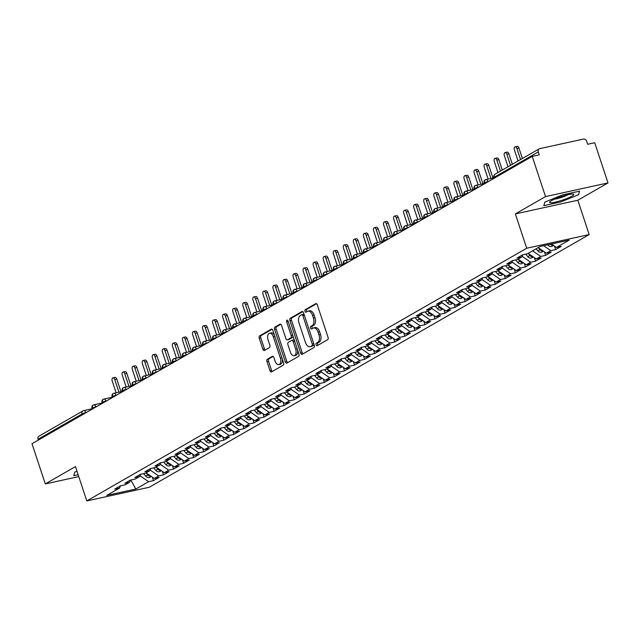 <?xml version="1.0" encoding="UTF-8"?>
<svg xmlns="http://www.w3.org/2000/svg" width="640" height="640" viewBox="0 0 640 640"><rect width="100%" height="100%" fill="white"/><g stroke="black" fill="none" stroke-linecap="round" stroke-linejoin="round"><path stroke-width="0.96" d="M316.064 344.832A1.344 0.776 -102.3 0 0 317.04 345.744A1.344 0.776 -102.3 0 0 317.168 345.696L327.656 339.672A1.92 1.104 -102.3 0 0 328.048 337.304L317.32 304.872A1.92 1.104 -102.3 0 0 315.928 303.568A1.92 1.104 -102.3 0 0 315.744 303.64L305.256 309.664A1.344 0.776 -102.3 0 0 304.984 311.32A1.344 0.776 -102.3 0 0 305.96 312.232A1.344 0.776 -102.3 0 0 306.088 312.184L307.448 311.4A6.136 3.528 -102.3 0 1 308.04 311.168A6.136 3.528 -102.3 0 1 312.512 315.352L313.408 318.056A6.136 3.528 -102.3 0 1 312.152 325.64L310.8 326.416A1.344 0.776 -102.3 0 0 310.52 328.072A1.344 0.776 -102.3 0 0 311.504 328.992A1.344 0.776 -102.3 0 0 311.632 328.936L312.984 328.16A6.136 3.528 -102.3 0 1 313.584 327.928A6.136 3.528 -102.3 0 1 318.056 332.112L318.944 334.816A6.136 3.528 -102.3 0 1 317.696 342.392L316.336 343.176A1.344 0.776 -102.3 0 0 316.064 344.832M313.584 327.928L315.144 327.584A6.136 3.528 -102.3 0 1 319.616 331.768L320.512 334.472A6.136 3.528 -102.3 0 1 319.256 342.048L317.896 342.832A1.344 0.776 -102.3 0 0 317.624 344.488A1.344 0.776 -102.3 0 0 318.04 345.192M316.56 303.72L306.816 309.32A1.344 0.776 -102.3 0 0 306.544 310.976A1.344 0.776 -102.3 0 0 306.96 311.68M308.04 311.168L309.6 310.832A6.136 3.528 -102.3 0 1 314.072 315.016L314.968 317.712A6.136 3.528 -102.3 0 1 313.712 325.296L312.36 326.072A1.344 0.776 -102.3 0 0 312.088 327.736A1.344 0.776 -102.3 0 0 312.504 328.44M267.352 359.2A1.92 1.104 -102.3 0 0 266.96 361.568L269.968 370.664A1.92 1.104 -102.3 0 0 271.368 371.976A1.92 1.104 -102.3 0 0 271.552 371.904L283.2 365.208A1.92 1.104 -102.3 0 0 283.584 362.84L272.864 330.408A1.92 1.104 -102.3 0 0 271.464 329.104A1.92 1.104 -102.3 0 0 271.28 329.176L259.632 335.864A1.92 1.104 -102.3 0 0 259.24 338.232L262.88 349.224A1.92 1.104 -102.3 0 0 264.272 350.536A1.92 1.104 -102.3 0 0 264.456 350.456L269.44 347.6A1.92 1.104 -102.3 0 0 269.832 345.232L268.032 339.776A5.128 2.952 -102.3 0 1 269.576 333.248A5.128 2.952 -102.3 0 1 273.312 336.744L280.376 358.096A5.128 2.952 -102.3 0 1 278.832 364.624A5.128 2.952 -102.3 0 1 275.096 361.128L273.92 357.568A1.92 1.104 -102.3 0 0 272.52 356.264A1.92 1.104 -102.3 0 0 272.336 356.336L267.352 359.2L268.912 358.856A1.92 1.104 -102.3 0 0 268.52 361.224L271.528 370.32A1.92 1.104 -102.3 0 0 272.296 371.472M545.52 196.584L515.352 213.912L577.832 200.248L608 182.92L545.52 196.584L532.224 156.384L539.256 154.848L538.28 151.912L494.32 177.168L494.592 178M515.352 213.912L526.704 248.232L86.808 500.92L75.456 466.592L45.296 483.92L32 443.72L532.224 156.384M300.664 353.032A1.92 1.104 -102.3 0 0 302.056 354.344A1.92 1.104 -102.3 0 0 302.248 354.272L313.888 347.576A1.92 1.104 -102.3 0 0 314.28 345.208L303.552 312.784A1.92 1.104 -102.3 0 0 302.16 311.472A1.92 1.104 -102.3 0 0 301.976 311.544L290.328 318.232A1.92 1.104 -102.3 0 0 289.936 320.6L300.664 353.032L302.224 352.696A1.92 1.104 -102.3 0 0 302.992 353.84M298.544 356.392L286.896 363.088A1.92 1.104 -102.3 0 1 286.712 363.16A1.92 1.104 -102.3 0 1 285.312 361.848L274.592 329.416A1.92 1.104 -102.3 0 1 274.984 327.048L279.968 324.184A1.92 1.104 -102.3 0 1 280.152 324.112A1.92 1.104 -102.3 0 1 281.544 325.424L285.896 338.576A1.92 1.104 -102.3 0 0 287.296 339.88A1.92 1.104 -102.3 0 0 287.48 339.808L290.784 337.912A1.92 1.104 -102.3 0 0 291.176 335.544L286.648 321.848A1.344 0.776 -102.3 0 1 287.056 320.144A1.344 0.776 -102.3 0 1 288.032 321.056L298.936 354.024A1.92 1.104 -102.3 0 1 298.544 356.392M526.704 248.232L589.184 234.576L149.288 487.256L86.808 500.92M554.48 246.096L555.648 249.616L561.28 246.384L556.44 247.44L569.208 240.104L540.152 246.456L527.384 253.792L522.544 254.848L516.912 258.088L521.752 257.024L517.328 259.568L512.488 260.624L506.856 263.864L511.696 262.8L507.272 265.344L502.432 266.4L496.8 269.64L501.64 268.576L497.216 271.12L492.376 272.176L486.744 275.416L491.584 274.352L487.16 276.896L482.32 277.952L476.688 281.192L481.536 280.128L477.112 282.672L472.264 283.728L466.632 286.96L471.48 285.904L467.056 288.448L462.208 289.504L456.584 292.736L461.424 291.68L457 294.224L452.16 295.28L446.528 298.512L451.368 297.456L446.944 300L442.104 301.056L436.472 304.288L441.312 303.232L436.888 305.776L432.048 306.832L426.416 310.064L431.256 309.008L426.832 311.552L421.992 312.608L416.36 315.84L421.208 314.784L416.784 317.328L411.936 318.384L406.304 321.616L411.152 320.56L406.728 323.096L401.88 324.16L396.256 327.392L401.096 326.336L396.672 328.872L391.832 329.936L386.2 333.168L391.04 332.112L386.616 334.648L381.776 335.712L376.144 338.944L380.984 337.888L376.56 340.424L371.72 341.488L366.088 344.72L370.928 343.664L366.504 346.2L361.664 347.264L356.032 350.496L360.872 349.44L356.448 351.976L351.608 353.04L345.976 356.272L350.824 355.216L346.4 357.752L341.552 358.816L335.92 362.048L340.768 360.984L336.344 363.528L331.496 364.584L325.872 367.824L330.712 366.76L326.288 369.304L321.448 370.36L315.816 373.6L320.656 372.536L316.232 375.08L311.392 376.136L305.76 379.376L310.6 378.312L306.176 380.856L301.336 381.912L295.704 385.152L300.544 384.088L296.12 386.632L291.28 387.688L285.648 390.928L290.496 389.864L286.072 392.408L281.224 393.464L275.592 396.704L280.44 395.64L276.016 398.184L271.168 399.24L265.544 402.472L270.384 401.416L265.96 403.96L261.12 405.016L255.488 408.248L260.328 407.192L255.904 409.736L251.064 410.792L245.432 414.024L250.272 412.968L245.848 415.512L241.008 416.568L235.376 419.8L240.216 418.744L235.792 421.288L230.952 422.344L225.32 425.576L230.16 424.52L225.736 427.064L220.896 428.12L215.264 431.352L220.112 430.296L215.688 432.84L210.84 433.896L205.208 437.128L210.056 436.072L205.632 438.608L200.784 439.672L195.16 442.904L200 441.848L195.576 444.384L190.736 445.448L185.104 448.68L189.944 447.624L185.52 450.16L180.68 451.224L175.048 454.456L179.888 453.4L175.464 455.936L170.624 457L164.992 460.232L169.832 459.176L165.408 461.712L160.568 462.776L154.936 466.008L159.784 464.952L155.36 467.488L150.512 468.552L144.88 471.784L149.728 470.72L145.304 473.264L140.456 474.32L134.832 477.56L139.672 476.496L135.248 479.04L130.408 480.096L124.776 483.336L129.616 482.272L125.192 484.816L120.352 485.872L114.72 489.112L119.56 488.048L120.536 485.832M555.648 249.616L550.808 250.672L546.384 253.216L538.2 247.576M544.432 251.872L545.592 255.392L551.224 252.16L546.384 253.216M545.592 255.392L540.752 256.448L536.328 258.992L528.144 253.352M534.376 257.648L535.536 261.168L541.168 257.928L536.328 258.992M535.536 261.168L530.696 262.224L526.272 264.768L518.088 259.128M524.32 263.424L525.48 266.944L531.112 263.704L526.272 264.768M525.48 266.944L520.64 268L516.216 270.544L508.032 264.904M514.264 269.2L515.432 272.72L521.056 269.48L516.216 270.544M515.432 272.72L510.584 273.776L506.16 276.32L497.984 270.68M504.208 274.976L505.376 278.496L511.008 275.256L506.16 276.32M505.376 278.496L500.528 279.552L496.104 282.096L487.928 276.456M494.152 280.752L495.32 284.272L500.952 281.032L496.104 282.096M495.32 284.272L490.48 285.328L486.056 287.872L477.872 282.232M484.104 286.52L485.264 290.048L490.896 286.808L486.056 287.872M485.264 290.048L480.424 291.104L476 293.648L467.816 288.008M474.048 292.296L475.208 295.816L480.84 292.584L476 293.648M475.208 295.816L470.368 296.88L465.944 299.416L457.76 293.784M463.992 298.072L465.152 301.592L470.784 298.36L465.944 299.416M465.152 301.592L460.312 302.656L455.888 305.192L447.704 299.56M453.936 303.848L455.104 307.368L460.728 304.136L455.888 305.192M455.104 307.368L450.256 308.432L445.832 310.968L437.648 305.336M443.88 309.624L445.048 313.144L450.68 309.912L445.832 310.968M445.048 313.144L440.2 314.208L435.776 316.744L427.6 311.112M433.824 315.4L434.992 318.92L440.624 315.688L435.776 316.744M434.992 318.92L430.152 319.984L425.728 322.52L417.544 316.888M423.768 321.176L424.936 324.696L430.568 321.464L425.728 322.52M424.936 324.696L420.096 325.76L415.672 328.296L407.488 322.664M413.72 326.952L414.88 330.472L420.512 327.24L415.672 328.296M414.88 330.472L410.04 331.536L405.616 334.072L397.432 328.44M403.664 332.728L404.824 336.248L410.456 333.016L405.616 334.072M404.824 336.248L399.984 337.304L395.56 339.848L387.376 334.216M393.608 338.504L394.768 342.024L400.4 338.792L395.56 339.848M394.768 342.024L389.928 343.08L385.504 345.624L377.32 339.992M383.552 344.28L384.72 347.8L390.344 344.568L385.504 345.624M384.72 347.8L379.872 348.856L375.448 351.4L367.272 345.768M373.496 350.056L374.664 353.576L380.296 350.344L375.448 351.4M374.664 353.576L369.816 354.632L365.392 357.176L357.216 351.544M363.44 355.832L364.608 359.352L370.24 356.12L365.392 357.176M364.608 359.352L359.768 360.408L355.344 362.952L347.16 357.312M353.392 361.608L354.552 365.128L360.184 361.896L355.344 362.952M354.552 365.128L349.712 366.184L345.288 368.728L337.104 363.088M343.336 367.384L344.496 370.904L350.128 367.672L345.288 368.728M344.496 370.904L339.656 371.96L335.232 374.504L327.048 368.864M333.28 373.16L334.44 376.68L340.072 373.44L335.232 374.504M334.44 376.68L329.6 377.736L325.176 380.28L316.992 374.64M323.224 378.936L324.392 382.456L330.016 379.216L325.176 380.28M324.392 382.456L319.544 383.512L315.12 386.056L306.936 380.416M313.168 384.712L314.336 388.232L319.968 384.992L315.12 386.056M314.336 388.232L309.488 389.288L305.064 391.832L296.888 386.192M303.112 390.488L304.28 394.008L309.912 390.768L305.064 391.832M304.28 394.008L299.44 395.064L295.016 397.608L286.832 391.968M293.056 396.264L294.224 399.784L299.856 396.544L295.016 397.608M294.224 399.784L289.384 400.84L284.96 403.384L276.776 397.744M283.008 402.032L284.168 405.56L289.8 402.32L284.96 403.384M284.168 405.56L279.328 406.616L274.904 409.16L266.72 403.52M272.952 407.808L274.112 411.328L279.744 408.096L274.904 409.16M274.112 411.328L269.272 412.392L264.848 414.928L256.664 409.296M262.896 413.584L264.056 417.104L269.688 413.872L264.848 414.928M264.056 417.104L259.216 418.168L254.792 420.704L246.608 415.072M252.84 419.36L254.008 422.88L259.632 419.648L254.792 420.704M254.008 422.88L249.16 423.944L244.736 426.48L236.56 420.848M242.784 425.136L243.952 428.656L249.584 425.424L244.736 426.48M243.952 428.656L239.112 429.72L234.68 432.256L226.504 426.624M232.728 430.912L233.896 434.432L239.528 431.2L234.68 432.256M233.896 434.432L229.056 435.496L224.632 438.032L216.448 432.4M222.68 436.688L223.84 440.208L229.472 436.976L224.632 438.032M223.84 440.208L219 441.272L214.576 443.808L206.392 438.176M212.624 442.464L213.784 445.984L219.416 442.752L214.576 443.808M213.784 445.984L208.944 447.048L204.52 449.584L196.336 443.952M202.568 448.24L203.728 451.76L209.36 448.528L204.52 449.584M203.728 451.76L198.888 452.816L194.464 455.36L186.28 449.728M192.512 454.016L193.68 457.536L199.304 454.304L194.464 455.36M193.68 457.536L188.832 458.592L184.408 461.136L176.224 455.504M182.456 459.792L183.624 463.312L189.256 460.08L184.408 461.136M183.624 463.312L178.776 464.368L174.352 466.912L166.176 461.28M172.4 465.568L173.568 469.088L179.2 465.856L174.352 466.912M173.568 469.088L168.728 470.144L164.304 472.688L156.12 467.048M162.352 471.344L163.512 474.864L169.144 471.632L164.304 472.688M163.512 474.864L158.672 475.92L154.248 478.464L146.064 472.824M152.296 477.12L153.456 480.64L159.088 477.408L154.248 478.464M153.456 480.64L148.616 481.696L135.848 489.032L106.792 495.384L119.56 488.048M129.616 482.272L130.592 480.056M148.616 481.696L139.992 475.76M130.784 480.016L135.848 489.032M139.672 476.496L140.64 474.28M158.672 475.92L150.048 469.984M149.728 470.72L150.696 468.512M168.728 470.144L160.104 464.208M159.784 464.952L160.752 462.736M178.776 464.368L170.16 458.432M169.832 459.176L170.808 456.96M188.832 458.592L180.216 452.656M179.888 453.4L180.864 451.184M198.888 452.816L190.272 446.88M189.944 447.624L190.92 445.408M208.944 447.048L200.32 441.104M200 441.848L200.968 439.632M219 441.272L210.376 435.328M210.056 436.072L211.024 433.856M229.056 435.496L220.432 429.552M220.112 430.296L221.08 428.08M239.112 429.72L230.488 423.784M230.16 424.52L231.136 422.304M249.16 423.944L240.544 418.008M240.216 418.744L241.192 416.528M259.216 418.168L250.6 412.232M250.272 412.968L251.248 410.752M269.272 412.392L260.656 406.456M260.328 407.192L261.296 404.976M279.328 406.616L270.704 400.68M270.384 401.416L271.352 399.2M289.384 400.84L280.76 394.904M280.44 395.64L281.408 393.424M299.44 395.064L290.816 389.128M290.496 389.864L291.464 387.648M309.488 389.288L300.872 383.352M300.544 384.088L301.52 381.872M319.544 383.512L310.928 377.576M310.6 378.312L311.576 376.096M329.6 377.736L320.984 371.8M320.656 372.536L321.632 370.32M339.656 371.96L331.032 366.024M330.712 366.76L331.68 364.544M349.712 366.184L341.088 360.248M340.768 360.984L341.736 358.776M359.768 360.408L351.144 354.472M350.824 355.216L351.792 353M369.816 354.632L361.2 348.696M360.872 349.44L361.848 347.224M379.872 348.856L371.256 342.92M370.928 343.664L371.904 341.448M389.928 343.08L381.312 337.144M380.984 337.888L381.96 335.672M399.984 337.304L391.368 331.368M391.04 332.112L392.008 329.896M410.04 331.536L401.416 325.592M401.096 326.336L402.064 324.12M420.096 325.76L411.472 319.816M411.152 320.56L412.12 318.344M430.152 319.984L421.528 314.04M421.208 314.784L422.176 312.568M440.2 314.208L431.584 308.272M431.256 309.008L432.232 306.792M450.256 308.432L441.64 302.496M441.312 303.232L442.288 301.016M460.312 302.656L451.696 296.72M451.368 297.456L452.344 295.24M470.368 296.88L461.744 290.944M461.424 291.68L462.392 289.464M480.424 291.104L471.8 285.168M471.48 285.904L472.448 283.688M490.48 285.328L481.856 279.392M481.536 280.128L482.504 277.912M500.528 279.552L491.912 273.616M491.584 274.352L492.56 272.136M510.584 273.776L501.968 267.84M501.64 268.576L502.616 266.36M520.64 268L512.024 262.064M511.696 262.8L512.672 260.584M530.696 262.224L522.08 256.288M521.752 257.024L522.72 254.808M540.752 256.448L532.568 250.816M608 182.92L594.704 142.72L587.68 144.264L586.704 141.32A2.928 2.36 60.1 0 0 583.448 139.08L539.712 148.648A2.928 2.36 60.1 0 0 539.168 148.856A2.928 2.36 60.1 0 0 538.28 151.912M550.808 250.672L543.592 245.704M38.336 440.08L38.056 439.248A2.928 2.36 -119.9 0 1 38.944 436.192L82.904 410.936A2.928 2.36 -119.9 0 1 83.456 410.728A2.928 1.688 -102.3 0 1 83.736 410.616A2.928 2.928 0 0 0 82.904 410.936A2.928 2.36 -119.9 0 0 82.024 413.992L38.056 439.248M45.296 483.92L78.768 476.6M577.832 200.248L589.184 234.576M560.712 201.976L578.544 194.728L579.512 191.176L562.648 194.856L544.816 202.104L543.84 205.664L560.712 201.976L543.84 205.664L544.816 202.104L562.648 194.856L579.512 191.176L578.544 194.728L560.712 201.976M73.784 475.672L78.144 474.712L73.784 475.672L74.752 472.112L73.784 475.672M76.984 471.208L74.752 472.112L76.984 471.208M556.44 247.44L551.432 243.992M484.488 183.808L484.216 182.968A2.928 2.36 -119.9 0 1 485.008 179.968A2.928 2.36 -119.9 0 1 485.096 179.912A2.928 2.36 -119.9 0 1 485.648 179.704A2.928 1.688 -102.3 0 1 485.928 179.592A2.928 2.928 0 0 0 485.096 179.912M474.432 189.584L474.16 188.744A2.928 2.36 -119.9 0 1 474.952 185.744A2.928 2.36 -119.9 0 1 475.04 185.688A2.928 2.36 -119.9 0 1 475.592 185.48A2.928 1.688 -102.3 0 1 475.872 185.368A2.928 2.928 0 0 0 475.04 185.688M464.376 195.36L464.104 194.52A2.928 2.36 -119.9 0 1 464.896 191.52A2.928 2.36 -119.9 0 1 464.984 191.464A2.928 2.36 -119.9 0 1 465.536 191.256A2.928 1.688 -102.3 0 1 465.824 191.144A2.928 2.928 0 0 0 464.984 191.464M454.328 201.136L454.048 200.296A2.928 2.36 -119.9 0 1 454.84 197.296A2.928 2.36 -119.9 0 1 454.928 197.24A2.928 2.36 -119.9 0 1 455.48 197.032A2.928 1.688 -102.3 0 1 455.768 196.92A2.928 2.928 0 0 0 454.928 197.24M444.272 206.912L443.992 206.072A2.928 2.36 -119.9 0 1 444.784 203.072A2.928 2.36 -119.9 0 1 444.88 203.016A2.928 2.36 -119.9 0 1 445.424 202.808A2.928 1.688 -102.3 0 1 445.712 202.696A2.928 2.928 0 0 0 444.88 203.016M434.216 212.68L433.936 211.848A2.928 2.36 -119.9 0 1 434.728 208.848A2.928 2.36 -119.9 0 1 434.824 208.792A2.928 2.36 -119.9 0 1 435.368 208.584A2.928 1.688 -102.3 0 1 435.656 208.472A2.928 2.928 0 0 0 434.824 208.792M424.16 218.456L423.888 217.624A2.928 2.36 -119.9 0 1 424.68 214.624A2.928 2.36 -119.9 0 1 424.768 214.568A2.928 2.36 -119.9 0 1 425.32 214.36A2.928 1.688 -102.3 0 1 425.6 214.248A2.928 2.928 0 0 0 424.768 214.568M414.104 224.232L413.832 223.4A2.928 2.36 -119.9 0 1 414.624 220.4A2.928 2.36 -119.9 0 1 414.712 220.344A2.928 2.36 -119.9 0 1 415.264 220.136A2.928 1.688 -102.3 0 1 415.544 220.024A2.928 2.928 0 0 0 414.712 220.344M404.048 230.008L403.776 229.176A2.928 2.36 -119.9 0 1 404.568 226.176A2.928 2.36 -119.9 0 1 404.656 226.12A2.928 2.36 -119.9 0 1 405.208 225.912A2.928 1.688 -102.3 0 1 405.488 225.8A2.928 2.928 0 0 0 404.656 226.12M394 235.784L393.72 234.952A2.928 2.36 -119.9 0 1 394.512 231.952A2.928 2.36 -119.9 0 1 394.6 231.896A2.928 2.36 -119.9 0 1 395.152 231.688A2.928 1.688 -102.3 0 1 395.44 231.576A2.928 2.928 0 0 0 394.6 231.896M383.944 241.56L383.664 240.728A2.928 2.36 -119.9 0 1 384.456 237.728A2.928 2.36 -119.9 0 1 384.552 237.672A2.928 2.36 -119.9 0 1 385.096 237.464A2.928 1.688 -102.3 0 1 385.384 237.352A2.928 2.928 0 0 0 384.552 237.672M373.888 247.336L373.608 246.504A2.928 2.36 -119.9 0 1 374.4 243.504A2.928 2.36 -119.9 0 1 374.496 243.448A2.928 2.36 -119.9 0 1 375.04 243.24A2.928 1.688 -102.3 0 1 375.328 243.128A2.928 2.928 0 0 0 374.496 243.448M363.832 253.112L363.552 252.28A2.928 2.36 -119.9 0 1 364.344 249.28A2.928 2.36 -119.9 0 1 364.44 249.224A2.928 2.36 -119.9 0 1 364.992 249.008A2.928 1.688 -102.3 0 1 365.272 248.904A2.928 2.928 0 0 0 364.44 249.224M353.776 258.888L353.504 258.056A2.928 2.36 -119.9 0 1 354.296 255.056A2.928 2.36 -119.9 0 1 354.384 255A2.928 2.36 -119.9 0 1 354.936 254.784A2.928 1.688 -102.3 0 1 355.216 254.68A2.928 2.928 0 0 0 354.384 255M343.72 264.664L343.448 263.832A2.928 2.36 -119.9 0 1 344.24 260.832A2.928 2.36 -119.9 0 1 344.328 260.776A2.928 2.36 -119.9 0 1 344.88 260.56A2.928 1.688 -102.3 0 1 345.16 260.456A2.928 2.928 0 0 0 344.328 260.776M333.664 270.44L333.392 269.608A2.928 2.36 -119.9 0 1 334.184 266.608A2.928 2.36 -119.9 0 1 334.272 266.552A2.928 2.36 -119.9 0 1 334.824 266.336A2.928 1.688 -102.3 0 1 335.112 266.224A2.928 2.928 0 0 0 334.272 266.552M323.616 276.216L323.336 275.376A2.928 2.36 -119.9 0 1 324.128 272.384A2.928 2.36 -119.9 0 1 324.216 272.328A2.928 2.36 -119.9 0 1 324.768 272.112A2.928 1.688 -102.3 0 1 325.056 272A2.928 2.928 0 0 0 324.216 272.328M313.56 281.992L313.28 281.152A2.928 2.36 -119.9 0 1 314.072 278.16A2.928 2.36 -119.9 0 1 314.168 278.104A2.928 2.36 -119.9 0 1 314.712 277.888A2.928 1.688 -102.3 0 1 315 277.776A2.928 2.928 0 0 0 314.168 278.104M303.504 287.768L303.224 286.928A2.928 2.36 -119.9 0 1 304.016 283.936A2.928 2.36 -119.9 0 1 304.112 283.88A2.928 2.36 -119.9 0 1 304.656 283.664A2.928 1.688 -102.3 0 1 304.944 283.552A2.928 2.928 0 0 0 304.112 283.88M293.448 293.544L293.176 292.704A2.928 2.36 -119.9 0 1 293.968 289.704A2.928 2.36 -119.9 0 1 294.056 289.656A2.928 2.36 -119.9 0 1 294.608 289.44A2.928 1.688 -102.3 0 1 294.888 289.328A2.928 2.928 0 0 0 294.056 289.656M283.392 299.32L283.12 298.48A2.928 2.36 -119.9 0 1 283.912 295.48A2.928 2.36 -119.9 0 1 284 295.424A2.928 2.36 -119.9 0 1 284.552 295.216A2.928 1.688 -102.3 0 1 284.832 295.104A2.928 2.928 0 0 0 284 295.424M273.336 305.096L273.064 304.256A2.928 2.36 -119.9 0 1 273.856 301.256A2.928 2.36 -119.9 0 1 273.944 301.2A2.928 2.36 -119.9 0 1 274.496 300.992A2.928 1.688 -102.3 0 1 274.776 300.88A2.928 2.928 0 0 0 273.944 301.2M263.288 310.872L263.008 310.032A2.928 2.36 -119.9 0 1 263.8 307.032A2.928 2.36 -119.9 0 1 263.888 306.976A2.928 2.36 -119.9 0 1 264.44 306.768A2.928 1.688 -102.3 0 1 264.728 306.656A2.928 2.928 0 0 0 263.888 306.976M253.232 316.648L252.952 315.808A2.928 2.36 -119.9 0 1 253.744 312.808A2.928 2.36 -119.9 0 1 253.84 312.752A2.928 2.36 -119.9 0 1 254.384 312.544A2.928 1.688 -102.3 0 1 254.672 312.432A2.928 2.928 0 0 0 253.84 312.752M243.176 322.416L242.896 321.584A2.928 2.36 -119.9 0 1 243.688 318.584A2.928 2.36 -119.9 0 1 243.784 318.528A2.928 2.36 -119.9 0 1 244.328 318.32A2.928 1.688 -102.3 0 1 244.616 318.208A2.928 2.928 0 0 0 243.784 318.528M233.12 328.192L232.84 327.36A2.928 2.36 -119.9 0 1 233.632 324.36A2.928 2.36 -119.9 0 1 233.728 324.304A2.928 2.36 -119.9 0 1 234.28 324.096A2.928 1.688 -102.3 0 1 234.56 323.984A2.928 2.928 0 0 0 233.728 324.304M223.064 333.968L222.792 333.136A2.928 2.36 -119.9 0 1 223.584 330.136A2.928 2.36 -119.9 0 1 223.672 330.08A2.928 2.36 -119.9 0 1 224.224 329.872A2.928 1.688 -102.3 0 1 224.504 329.76A2.928 2.928 0 0 0 223.672 330.08M213.008 339.744L212.736 338.912A2.928 2.36 -119.9 0 1 213.528 335.912A2.928 2.36 -119.9 0 1 213.616 335.856A2.928 2.36 -119.9 0 1 214.168 335.648A2.928 1.688 -102.3 0 1 214.448 335.536A2.928 2.928 0 0 0 213.616 335.856M202.952 345.52L202.68 344.688A2.928 2.36 -119.9 0 1 203.472 341.688A2.928 2.36 -119.9 0 1 203.56 341.632A2.928 2.36 -119.9 0 1 204.112 341.424A2.928 1.688 -102.3 0 1 204.4 341.312A2.928 2.928 0 0 0 203.56 341.632M192.904 351.296L192.624 350.464A2.928 2.36 -119.9 0 1 193.416 347.464A2.928 2.36 -119.9 0 1 193.504 347.408A2.928 2.36 -119.9 0 1 194.056 347.2A2.928 1.688 -102.3 0 1 194.344 347.088A2.928 2.928 0 0 0 193.504 347.408M182.848 357.072L182.568 356.24A2.928 2.36 -119.9 0 1 183.36 353.24A2.928 2.36 -119.9 0 1 183.456 353.184A2.928 2.36 -119.9 0 1 184 352.976A2.928 1.688 -102.3 0 1 184.288 352.864A2.928 2.928 0 0 0 183.456 353.184M172.792 362.848L172.512 362.016A2.928 2.36 -119.9 0 1 173.304 359.016A2.928 2.36 -119.9 0 1 173.4 358.96A2.928 2.36 -119.9 0 1 173.944 358.744A2.928 1.688 -102.3 0 1 174.232 358.64A2.928 2.928 0 0 0 173.4 358.96M162.736 368.624L162.464 367.792A2.928 2.36 -119.9 0 1 163.256 364.792A2.928 2.36 -119.9 0 1 163.344 364.736A2.928 2.36 -119.9 0 1 163.896 364.52A2.928 1.688 -102.3 0 1 164.176 364.416A2.928 2.928 0 0 0 163.344 364.736M152.68 374.4L152.408 373.568A2.928 2.36 -119.9 0 1 153.2 370.568A2.928 2.36 -119.9 0 1 153.288 370.512A2.928 2.36 -119.9 0 1 153.84 370.296A2.928 1.688 -102.3 0 1 154.12 370.192A2.928 2.928 0 0 0 153.288 370.512M142.624 380.176L142.352 379.344A2.928 2.36 -119.9 0 1 143.144 376.344A2.928 2.36 -119.9 0 1 143.232 376.288A2.928 2.36 -119.9 0 1 143.784 376.072A2.928 1.688 -102.3 0 1 144.064 375.968A2.928 2.928 0 0 0 143.232 376.288M132.576 385.952L132.296 385.112A2.928 2.36 -119.9 0 1 133.088 382.12A2.928 2.36 -119.9 0 1 133.176 382.064A2.928 2.36 -119.9 0 1 133.728 381.848A2.928 1.688 -102.3 0 1 134.016 381.736A2.928 2.928 0 0 0 133.176 382.064M122.52 391.728L122.24 390.888A2.928 2.36 -119.9 0 1 123.032 387.896A2.928 2.36 -119.9 0 1 123.128 387.84A2.928 2.36 -119.9 0 1 123.672 387.624A2.928 1.688 -102.3 0 1 123.96 387.512A2.928 2.928 0 0 0 123.128 387.84M112.464 397.504L112.184 396.664A2.928 2.36 -119.9 0 1 112.976 393.672A2.928 2.36 -119.9 0 1 113.072 393.616A2.928 2.36 -119.9 0 1 113.616 393.4A2.928 1.688 -102.3 0 1 113.904 393.288A2.928 2.928 0 0 0 113.072 393.616M102.408 403.28L102.128 402.44A2.928 2.36 -119.9 0 1 102.92 399.448A2.928 2.36 -119.9 0 1 103.016 399.392A2.928 2.36 -119.9 0 1 103.568 399.176A2.928 1.688 -102.3 0 1 103.848 399.064A2.928 2.928 0 0 0 103.016 399.392M92.352 409.056L92.08 408.216A2.928 2.36 -119.9 0 1 92.872 405.216A2.928 2.36 -119.9 0 1 92.96 405.16A2.928 2.36 -119.9 0 1 93.512 404.952A2.928 1.688 -102.3 0 1 93.792 404.84A2.928 2.928 0 0 0 92.96 405.16M302.792 311.632L291.888 317.896A1.92 1.104 -102.3 0 0 291.496 320.264L302.224 352.696M311.968 345.68A1.344 0.776 -102.3 0 0 312.248 344.024L302.832 315.552A1.344 0.776 -102.3 0 0 301.848 314.64A1.344 0.776 -102.3 0 0 301.72 314.688L300.288 315.512A6.136 3.528 -102.3 0 0 299.04 323.096L305.472 342.552A6.136 3.528 -102.3 0 0 309.944 346.736A6.136 3.528 -102.3 0 0 310.536 346.504L313.536 345.336A1.344 0.776 -102.3 0 0 313.896 344.04M304.256 314.888A1.344 0.776 -102.3 0 0 303.416 314.296A1.344 0.776 -102.3 0 0 303.28 314.352L301.992 314.632M309.944 346.736L311.504 346.392A6.136 3.528 -102.3 0 0 312.104 346.16L310.536 346.504M313.536 345.336L312.104 346.16M280.784 324.272L276.544 326.712A1.92 1.104 -102.3 0 0 276.152 329.08L286.88 361.512A1.92 1.104 -102.3 0 0 287.64 362.656M288.656 339.552A1.92 1.104 -102.3 0 0 288.856 339.544A1.92 1.104 -102.3 0 0 289.04 339.472L292.344 337.568A1.92 1.104 -102.3 0 0 292.848 335.624M290.408 352.224A5.128 2.952 -102.3 0 0 294.144 355.72A5.128 2.952 -102.3 0 0 295.688 349.192L293.2 341.664A1.92 1.104 -102.3 0 0 291.808 340.36A1.92 1.104 -102.3 0 0 291.624 340.432L288.312 342.336A1.92 1.104 -102.3 0 0 287.92 344.704L290.408 352.224M294.144 355.72L295.712 355.376A5.128 2.952 -102.3 0 0 297.448 349.536M294.6 340.928A1.92 1.104 -102.3 0 0 293.368 340.016A1.92 1.104 -102.3 0 0 293.184 340.088M273.152 356.424L268.912 358.856M278.832 364.624L280.392 364.28A5.128 2.952 -102.3 0 0 282.136 358.44M274.624 335.744A5.128 2.952 -102.3 0 0 271.136 332.904L269.576 333.248M272.096 329.264L261.192 335.528A1.92 1.104 -102.3 0 0 260.808 337.896L264.44 348.88A1.92 1.104 -102.3 0 0 265.208 350.032M553.504 245.424L552.104 246.224A3.912 3.144 -119.9 0 1 551.376 246.504A3.912 3.144 -119.9 0 1 547.928 245.112L547.68 244.816M515.136 146.816L517.168 146.368A2.44 1.408 77.7 0 1 518.944 148.032L516.912 148.48A2.44 1.408 -102.3 0 0 515.136 146.816A2.44 1.408 -102.3 0 0 514.4 149.92L518.056 160.984M550.344 244.232A3.912 3.144 60.1 0 0 553.352 245.32M520.568 159.536L516.912 148.48M522.4 158.488L518.944 148.032M551.408 244A3.912 3.144 60.1 0 0 552.192 244.52M543.448 251.2L542.048 252A3.912 3.144 -119.9 0 1 541.32 252.28A3.912 3.144 -119.9 0 1 537.872 250.888L536.096 248.784M505.08 152.592L507.112 152.144A2.44 1.408 77.7 0 1 508.888 153.808L506.856 154.256A2.44 1.408 -102.3 0 0 505.08 152.592A2.44 1.408 -102.3 0 0 504.344 155.696L508 166.76M538.24 247.608L539.984 249.672A3.912 3.144 60.1 0 0 543.304 251.096M510.512 165.312L506.856 154.256M512.344 164.264L508.888 153.808M541.232 249.664A3.912 3.144 60.1 0 0 542.136 250.296M533.392 256.968L532 257.776A3.912 3.144 -119.9 0 1 531.264 258.056A3.912 3.144 -119.9 0 1 527.816 256.664L525.704 254.16M495.024 158.368L497.056 157.92A2.44 1.408 77.7 0 1 498.832 159.584L496.8 160.032A2.44 1.408 -102.3 0 0 495.024 158.368A2.44 1.408 -102.3 0 0 494.288 161.472L497.944 172.536M528.184 253.384L529.928 255.448A3.912 3.144 60.1 0 0 533.248 256.872M500.464 171.088L496.8 160.032M502.288 170.04L498.832 159.584M531.176 255.44A3.912 3.144 60.1 0 0 532.088 256.072M523.344 262.744L521.944 263.552A3.912 3.144 -119.9 0 1 521.208 263.832A3.912 3.144 -119.9 0 1 517.76 262.44L515.648 259.936M484.968 164.144L487 163.696A2.44 1.408 77.7 0 1 488.776 165.36L486.752 165.808A2.44 1.408 -102.3 0 0 484.968 164.144A2.44 1.408 -102.3 0 0 484.232 167.248L488.16 179.104M518.128 259.16L519.872 261.224A3.912 3.144 60.1 0 0 523.192 262.648M490.944 178.496L486.752 165.808M492.976 178.056L488.776 165.36M521.12 261.216A3.912 3.144 60.1 0 0 522.032 261.848M513.288 268.52L511.888 269.328A3.912 3.144 -119.9 0 1 511.152 269.608A3.912 3.144 -119.9 0 1 507.712 268.216L505.592 265.712M474.912 169.92L476.944 169.472A2.44 1.408 77.7 0 1 478.728 171.136L476.696 171.584A2.44 1.408 -102.3 0 0 474.912 169.92A2.44 1.408 -102.3 0 0 474.184 173.024L478.104 184.88M508.08 264.936L509.816 267A3.912 3.144 60.1 0 0 513.136 268.424M480.888 184.272L476.696 171.584M482.92 183.832L478.728 171.136M511.064 266.992A3.912 3.144 60.1 0 0 511.976 267.616M571.832 196.2A12.704 1.856 161.7 0 0 573.184 194.112A12.704 1.856 161.7 0 0 563.272 195.968A12.704 1.856 161.7 0 0 551.528 200.64A12.704 1.856 161.7 0 0 549.872 201.816A12.704 1.856 161.7 0 0 557.072 201.712A12.704 1.856 161.7 0 0 571.832 196.2M554.488 199.168A8.696 1.272 161.7 0 0 567.896 194.736M503.232 274.296L501.832 275.104A3.912 3.144 -119.9 0 1 501.096 275.384A3.912 3.144 -119.9 0 1 497.656 273.992L495.544 271.488M464.864 175.696L466.888 175.248A2.44 1.408 77.7 0 1 468.672 176.912L466.64 177.36A2.44 1.408 -102.3 0 0 464.864 175.696A2.44 1.408 -102.3 0 0 464.128 178.8L468.048 190.656M498.024 270.712L499.768 272.776A3.912 3.144 60.1 0 0 503.08 274.192M470.832 190.048L466.64 177.36M472.864 189.608L468.672 176.912M501.016 272.768A3.912 3.144 60.1 0 0 501.92 273.392M493.176 280.072L491.776 280.88A3.912 3.144 -119.9 0 1 491.048 281.16A3.912 3.144 -119.9 0 1 487.6 279.76L485.488 277.264M454.808 181.472L456.84 181.024A2.44 1.408 77.7 0 1 458.616 182.688L456.584 183.136A2.44 1.408 -102.3 0 0 454.808 181.472A2.44 1.408 -102.3 0 0 454.072 184.576L457.992 196.432M487.968 276.488L489.712 278.552A3.912 3.144 60.1 0 0 493.024 279.968M460.784 195.824L456.584 183.136M462.808 195.376L458.616 182.688M490.96 278.544A3.912 3.144 60.1 0 0 491.864 279.168M483.12 285.848L481.72 286.656A3.912 3.144 -119.9 0 1 480.992 286.936A3.912 3.144 -119.9 0 1 477.544 285.536L475.432 283.04M444.752 187.248L446.784 186.8A2.44 1.408 77.7 0 1 448.56 188.464L446.528 188.912A2.44 1.408 -102.3 0 0 444.752 187.248A2.44 1.408 -102.3 0 0 444.016 190.352L447.936 202.208M477.912 282.264L479.656 284.328A3.912 3.144 60.1 0 0 482.976 285.744M450.728 201.6L446.528 188.912M452.76 201.152L448.56 188.464M480.904 284.32A3.912 3.144 60.1 0 0 481.808 284.944M473.064 291.624L471.672 292.432A3.912 3.144 -119.9 0 1 470.936 292.712A3.912 3.144 -119.9 0 1 467.488 291.312L465.376 288.816M434.696 193.016L436.728 192.576A2.44 1.408 77.7 0 1 438.504 194.24L436.472 194.688A2.44 1.408 -102.3 0 0 434.696 193.016A2.44 1.408 -102.3 0 0 433.96 196.128L437.88 207.984M467.856 288.04L469.6 290.104A3.912 3.144 60.1 0 0 472.92 291.52M440.672 207.376L436.472 194.688M442.704 206.928L438.504 194.24M470.848 290.096A3.912 3.144 60.1 0 0 471.752 290.72M463.016 297.4L461.616 298.208A3.912 3.144 -119.9 0 1 460.88 298.488A3.912 3.144 -119.9 0 1 457.432 297.088L455.32 294.592M424.64 198.792L426.672 198.352A2.44 1.408 77.7 0 1 428.448 200.016L426.416 200.464A2.44 1.408 -102.3 0 0 424.64 198.792A2.44 1.408 -102.3 0 0 423.904 201.904L427.824 213.76M457.8 293.816L459.544 295.88A3.912 3.144 60.1 0 0 462.864 297.296M430.616 213.152L426.416 200.464M432.648 212.704L428.448 200.016M460.792 295.872A3.912 3.144 60.1 0 0 461.704 296.496M452.96 303.176L451.56 303.984A3.912 3.144 -119.9 0 1 450.824 304.264A3.912 3.144 -119.9 0 1 447.376 302.864L445.264 300.368M414.584 204.568L416.616 204.128A2.44 1.408 77.7 0 1 418.392 205.792L416.368 206.232A2.44 1.408 -102.3 0 0 414.584 204.568A2.44 1.408 -102.3 0 0 413.848 207.68L417.776 219.536M447.744 299.592L449.488 301.656A3.912 3.144 60.1 0 0 452.808 303.072M420.56 218.928L416.368 206.232M422.592 218.48L418.392 205.792M450.736 301.648A3.912 3.144 60.1 0 0 451.648 302.272M442.904 308.952L441.504 309.752A3.912 3.144 -119.9 0 1 440.768 310.04A3.912 3.144 -119.9 0 1 437.328 308.64L435.216 306.136M404.528 210.344L406.56 209.904A2.44 1.408 77.7 0 1 408.344 211.568L406.312 212.008A2.44 1.408 -102.3 0 0 404.528 210.344A2.44 1.408 -102.3 0 0 403.8 213.456L407.72 225.312M437.696 305.36L439.44 307.432A3.912 3.144 60.1 0 0 442.752 308.848M410.504 224.704L406.312 212.008M412.536 224.256L408.344 211.568M440.68 307.424A3.912 3.144 60.1 0 0 441.592 308.048M432.848 314.728L431.448 315.528A3.912 3.144 -119.9 0 1 430.72 315.816A3.912 3.144 -119.9 0 1 427.272 314.416L425.16 311.912M394.48 216.12L396.504 215.68A2.44 1.408 77.7 0 1 398.288 217.344L396.256 217.784A2.44 1.408 -102.3 0 0 394.48 216.12A2.44 1.408 -102.3 0 0 393.744 219.232L397.664 231.088M427.64 311.136L429.384 313.208A3.912 3.144 60.1 0 0 432.696 314.624M400.456 230.48L396.256 217.784M402.48 230.032L398.288 217.344M430.632 313.2A3.912 3.144 60.1 0 0 431.536 313.824M422.792 320.504L421.392 321.304A3.912 3.144 -119.9 0 1 420.664 321.592A3.912 3.144 -119.9 0 1 417.216 320.192L415.104 317.688M384.424 221.896L386.456 221.456A2.44 1.408 77.7 0 1 388.232 223.12L386.2 223.56A2.44 1.408 -102.3 0 0 384.424 221.896A2.44 1.408 -102.3 0 0 383.688 225.008L387.608 236.864M417.584 316.912L419.328 318.976A3.912 3.144 60.1 0 0 422.648 320.4M390.4 236.256L386.2 223.56M392.432 235.808L388.232 223.12M420.576 318.976A3.912 3.144 60.1 0 0 421.48 319.6M412.736 326.28L411.336 327.08A3.912 3.144 -119.9 0 1 410.608 327.368A3.912 3.144 -119.9 0 1 407.16 325.968L405.048 323.464M374.368 227.672L376.4 227.232A2.44 1.408 77.7 0 1 378.176 228.896L376.144 229.336A2.44 1.408 -102.3 0 0 374.368 227.672A2.44 1.408 -102.3 0 0 373.632 230.784L377.552 242.64M407.528 322.688L409.272 324.752A3.912 3.144 60.1 0 0 412.592 326.176M380.344 242.032L376.144 229.336M382.376 241.584L378.176 228.896M410.52 324.752A3.912 3.144 60.1 0 0 411.424 325.376M402.68 332.056L401.288 332.856A3.912 3.144 -119.9 0 1 400.552 333.136A3.912 3.144 -119.9 0 1 397.104 331.744L394.992 329.24M364.312 233.448L366.344 233.008A2.44 1.408 77.7 0 1 368.12 234.672L366.088 235.112A2.44 1.408 -102.3 0 0 364.312 233.448A2.44 1.408 -102.3 0 0 363.576 236.56L367.496 248.416M397.472 328.464L399.216 330.528A3.912 3.144 60.1 0 0 402.536 331.952M370.288 247.808L366.088 235.112M372.32 247.36L368.12 234.672M400.464 330.528A3.912 3.144 60.1 0 0 401.376 331.152M392.632 337.832L391.232 338.632A3.912 3.144 -119.9 0 1 390.496 338.912A3.912 3.144 -119.9 0 1 387.048 337.52L384.936 335.016M354.256 239.224L356.288 238.784A2.44 1.408 77.7 0 1 358.064 240.448L356.04 240.888A2.44 1.408 -102.3 0 0 354.256 239.224A2.44 1.408 -102.3 0 0 353.52 242.336L357.448 254.192M387.416 334.24L389.16 336.304A3.912 3.144 60.1 0 0 392.48 337.728M360.232 253.576L356.04 240.888M362.264 253.136L358.064 240.448M390.408 336.304A3.912 3.144 60.1 0 0 391.32 336.928M382.576 343.608L381.176 344.408A3.912 3.144 -119.9 0 1 380.44 344.688A3.912 3.144 -119.9 0 1 377 343.296L374.88 340.792M344.2 245L346.232 244.56A2.44 1.408 77.7 0 1 348.016 246.224L345.984 246.664A2.44 1.408 -102.3 0 0 344.2 245A2.44 1.408 -102.3 0 0 343.472 248.112L347.392 259.968M377.368 340.016L379.104 342.08A3.912 3.144 60.1 0 0 382.424 343.504M350.176 259.352L345.984 246.664M352.208 258.912L348.016 246.224M380.352 342.08A3.912 3.144 60.1 0 0 381.264 342.704M372.52 349.384L371.12 350.184A3.912 3.144 -119.9 0 1 370.392 350.464A3.912 3.144 -119.9 0 1 366.944 349.072L364.832 346.568M334.152 250.776L336.176 250.328A2.44 1.408 77.7 0 1 337.96 252L335.928 252.44A2.44 1.408 -102.3 0 0 334.152 250.776A2.44 1.408 -102.3 0 0 333.416 253.888L337.336 265.744M367.312 345.792L369.056 347.856A3.912 3.144 60.1 0 0 372.368 349.28M340.128 265.128L335.928 252.44M342.152 264.688L337.96 252M370.304 347.856A3.912 3.144 60.1 0 0 371.208 348.48M362.464 355.16L361.064 355.96A3.912 3.144 -119.9 0 1 360.336 356.24A3.912 3.144 -119.9 0 1 356.888 354.848L354.776 352.344M324.096 256.552L326.128 256.104A2.44 1.408 77.7 0 1 327.904 257.768L325.872 258.216A2.44 1.408 -102.3 0 0 324.096 256.552A2.44 1.408 -102.3 0 0 323.36 259.656L327.28 271.52M357.256 351.568L359 353.632A3.912 3.144 60.1 0 0 362.312 355.056M330.072 270.904L325.872 258.216M332.096 270.464L327.904 257.768M360.248 353.632A3.912 3.144 60.1 0 0 361.152 354.256M352.408 360.936L351.008 361.736A3.912 3.144 -119.9 0 1 350.28 362.016A3.912 3.144 -119.9 0 1 346.832 360.624L344.72 358.12M314.04 262.328L316.072 261.88A2.44 1.408 77.7 0 1 317.848 263.544L315.816 263.992A2.44 1.408 -102.3 0 0 314.04 262.328A2.44 1.408 -102.3 0 0 313.304 265.432L317.224 277.296M347.2 357.344L348.944 359.408A3.912 3.144 60.1 0 0 352.264 360.832M320.016 276.68L315.816 263.992M322.048 276.24L317.848 263.544M350.192 359.408A3.912 3.144 60.1 0 0 351.096 360.032M342.352 366.712L340.96 367.512A3.912 3.144 -119.9 0 1 340.224 367.792A3.912 3.144 -119.9 0 1 336.776 366.4L334.664 363.896M303.984 268.104L306.016 267.656A2.44 1.408 77.7 0 1 307.792 269.32L305.76 269.768A2.44 1.408 -102.3 0 0 303.984 268.104A2.44 1.408 -102.3 0 0 303.248 271.208L307.168 283.064M337.144 363.12L338.888 365.184A3.912 3.144 60.1 0 0 342.208 366.608M309.96 282.456L305.76 269.768M311.992 282.016L307.792 269.32M340.136 365.176A3.912 3.144 60.1 0 0 341.04 365.808M332.304 372.48L330.904 373.288A3.912 3.144 -119.9 0 1 330.168 373.568A3.912 3.144 -119.9 0 1 326.72 372.176L324.608 369.672M293.928 273.88L295.96 273.432A2.44 1.408 77.7 0 1 297.736 275.096L295.704 275.544A2.44 1.408 -102.3 0 0 293.928 273.88A2.44 1.408 -102.3 0 0 293.192 276.984L297.112 288.84M327.088 368.896L328.832 370.96A3.912 3.144 60.1 0 0 332.152 372.384M299.904 288.232L295.704 275.544M301.936 287.792L297.736 275.096M330.08 370.952A3.912 3.144 60.1 0 0 330.992 371.584M322.248 378.256L320.848 379.064A3.912 3.144 -119.9 0 1 320.112 379.344A3.912 3.144 -119.9 0 1 316.664 377.952L314.552 375.448M283.872 279.656L285.904 279.208A2.44 1.408 77.7 0 1 287.68 280.872L285.656 281.32A2.44 1.408 -102.3 0 0 283.872 279.656A2.44 1.408 -102.3 0 0 283.136 282.76L287.064 294.616M317.032 374.672L318.776 376.736A3.912 3.144 60.1 0 0 322.096 378.16M289.848 294.008L285.656 281.32M291.88 293.568L287.68 280.872M320.024 376.728A3.912 3.144 60.1 0 0 320.936 377.36M312.192 384.032L310.792 384.84A3.912 3.144 -119.9 0 1 310.056 385.12A3.912 3.144 -119.9 0 1 306.616 383.728L304.504 381.224M273.816 285.432L275.848 284.984A2.44 1.408 77.7 0 1 277.632 286.648L275.6 287.096A2.44 1.408 -102.3 0 0 273.816 285.432A2.44 1.408 -102.3 0 0 273.088 288.536L277.008 300.392M306.984 380.448L308.728 382.512A3.912 3.144 60.1 0 0 312.04 383.936M279.792 299.784L275.6 287.096M281.824 299.344L277.632 286.648M309.968 382.504A3.912 3.144 60.1 0 0 310.88 383.128M302.136 389.808L300.736 390.616A3.912 3.144 -119.9 0 1 300.008 390.896A3.912 3.144 -119.9 0 1 296.56 389.496L294.448 387M263.768 291.208L265.792 290.76A2.44 1.408 77.7 0 1 267.576 292.424L265.544 292.872A2.44 1.408 -102.3 0 0 263.768 291.208A2.44 1.408 -102.3 0 0 263.032 294.312L266.952 306.168M296.928 386.224L298.672 388.288A3.912 3.144 60.1 0 0 301.984 389.704M269.744 305.56L265.544 292.872M271.768 305.12L267.576 292.424M299.92 388.28A3.912 3.144 60.1 0 0 300.824 388.904M292.08 395.584L290.68 396.392A3.912 3.144 -119.9 0 1 289.952 396.672A3.912 3.144 -119.9 0 1 286.504 395.272L284.392 392.776M253.712 296.984L255.744 296.536A2.44 1.408 77.7 0 1 257.52 298.2L255.488 298.648A2.44 1.408 -102.3 0 0 253.712 296.984A2.44 1.408 -102.3 0 0 252.976 300.088L256.896 311.944M286.872 392L288.616 394.064A3.912 3.144 60.1 0 0 291.936 395.48M259.688 311.336L255.488 298.648M261.72 310.888L257.52 298.2M289.864 394.056A3.912 3.144 60.1 0 0 290.768 394.68M282.024 401.36L280.624 402.168A3.912 3.144 -119.9 0 1 279.896 402.448A3.912 3.144 -119.9 0 1 276.448 401.048L274.336 398.552M243.656 302.76L245.688 302.312A2.44 1.408 77.7 0 1 247.464 303.976L245.432 304.424A2.44 1.408 -102.3 0 0 243.656 302.76A2.44 1.408 -102.3 0 0 242.92 305.864L246.84 317.72M276.816 397.776L278.56 399.84A3.912 3.144 60.1 0 0 281.88 401.256M249.632 317.112L245.432 304.424M251.664 316.664L247.464 303.976M279.808 399.832A3.912 3.144 60.1 0 0 280.712 400.456M271.968 407.136L270.576 407.944A3.912 3.144 -119.9 0 1 269.84 408.224A3.912 3.144 -119.9 0 1 266.392 406.824L264.28 404.328M233.6 308.528L235.632 308.088A2.44 1.408 77.7 0 1 237.408 309.752L235.376 310.2A2.44 1.408 -102.3 0 0 233.6 308.528A2.44 1.408 -102.3 0 0 232.864 311.64L236.784 323.496M266.76 403.552L268.504 405.616A3.912 3.144 60.1 0 0 271.824 407.032M239.576 322.888L235.376 310.2M241.608 322.44L237.408 309.752M269.752 405.608A3.912 3.144 60.1 0 0 270.664 406.232M261.92 412.912L260.52 413.72A3.912 3.144 -119.9 0 1 259.784 414A3.912 3.144 -119.9 0 1 256.336 412.6L254.224 410.104M223.544 314.304L225.576 313.864A2.44 1.408 77.7 0 1 227.352 315.528L225.328 315.968A2.44 1.408 -102.3 0 0 223.544 314.304A2.44 1.408 -102.3 0 0 222.808 317.416L226.736 329.272M256.704 409.328L258.448 411.392A3.912 3.144 60.1 0 0 261.768 412.808M229.52 328.664L225.328 315.968M231.552 328.216L227.352 315.528M259.696 411.384A3.912 3.144 60.1 0 0 260.608 412.008M251.864 418.688L250.464 419.488A3.912 3.144 -119.9 0 1 249.728 419.776A3.912 3.144 -119.9 0 1 246.288 418.376L244.168 415.872M213.488 320.08L215.52 319.64A2.44 1.408 77.7 0 1 217.304 321.304L215.272 321.744A2.44 1.408 -102.3 0 0 213.488 320.08A2.44 1.408 -102.3 0 0 212.76 323.192L216.68 335.048M246.656 415.104L248.392 417.168A3.912 3.144 60.1 0 0 251.712 418.584M219.464 334.44L215.272 321.744M221.496 333.992L217.304 321.304M249.64 417.16A3.912 3.144 60.1 0 0 250.552 417.784M241.808 424.464L240.408 425.264A3.912 3.144 -119.9 0 1 239.68 425.552A3.912 3.144 -119.9 0 1 236.232 424.152L234.12 421.648M203.44 325.856L205.464 325.416A2.44 1.408 77.7 0 1 207.248 327.08L205.216 327.52A2.44 1.408 -102.3 0 0 203.44 325.856A2.44 1.408 -102.3 0 0 202.704 328.968L206.624 340.824M236.6 420.872L238.344 422.944A3.912 3.144 60.1 0 0 241.656 424.36M209.416 340.216L205.216 327.52M211.44 339.768L207.248 327.08M239.592 422.936A3.912 3.144 60.1 0 0 240.496 423.56M231.752 430.24L230.352 431.04A3.912 3.144 -119.9 0 1 229.624 431.328A3.912 3.144 -119.9 0 1 226.176 429.928L224.064 427.424M193.384 331.632L195.416 331.192A2.44 1.408 77.7 0 1 197.192 332.856L195.16 333.296A2.44 1.408 -102.3 0 0 193.384 331.632A2.44 1.408 -102.3 0 0 192.648 334.744L196.568 346.6M226.544 426.648L228.288 428.72A3.912 3.144 60.1 0 0 231.6 430.136M199.36 345.992L195.16 333.296M201.392 345.544L197.192 332.856M229.536 428.712A3.912 3.144 60.1 0 0 230.44 429.336M221.696 436.016L220.296 436.816A3.912 3.144 -119.9 0 1 219.568 437.104A3.912 3.144 -119.9 0 1 216.12 435.704L214.008 433.2M183.328 337.408L185.36 336.968A2.44 1.408 77.7 0 1 187.136 338.632L185.104 339.072A2.44 1.408 -102.3 0 0 183.328 337.408A2.44 1.408 -102.3 0 0 182.592 340.52L186.512 352.376M216.488 432.424L218.232 434.488A3.912 3.144 60.1 0 0 221.552 435.912M189.304 351.768L185.104 339.072M191.336 351.32L187.136 338.632M219.48 434.488A3.912 3.144 60.1 0 0 220.384 435.112M211.64 441.792L210.248 442.592A3.912 3.144 -119.9 0 1 209.512 442.872A3.912 3.144 -119.9 0 1 206.064 441.48L203.952 438.976M173.272 343.184L175.304 342.744A2.44 1.408 77.7 0 1 177.08 344.408L175.048 344.848A2.44 1.408 -102.3 0 0 173.272 343.184A2.44 1.408 -102.3 0 0 172.536 346.296L176.456 358.152M206.432 438.2L208.176 440.264A3.912 3.144 60.1 0 0 211.496 441.688M179.248 357.544L175.048 344.848M181.28 357.096L177.08 344.408M209.424 440.264A3.912 3.144 60.1 0 0 210.328 440.888M201.592 447.568L200.192 448.368A3.912 3.144 -119.9 0 1 199.456 448.648A3.912 3.144 -119.9 0 1 196.008 447.256L193.896 444.752M163.216 348.96L165.248 348.52A2.44 1.408 77.7 0 1 167.024 350.184L165 350.624A2.44 1.408 -102.3 0 0 163.216 348.96A2.44 1.408 -102.3 0 0 162.48 352.072L166.4 363.928M196.376 443.976L198.12 446.04A3.912 3.144 60.1 0 0 201.44 447.464M169.192 363.32L165 350.624M171.224 362.872L167.024 350.184M199.368 446.04A3.912 3.144 60.1 0 0 200.28 446.664M191.536 453.344L190.136 454.144A3.912 3.144 -119.9 0 1 189.4 454.424A3.912 3.144 -119.9 0 1 185.952 453.032L183.84 450.528M153.16 354.736L155.192 354.296A2.44 1.408 77.7 0 1 156.968 355.96L154.944 356.4A2.44 1.408 -102.3 0 0 153.16 354.736A2.44 1.408 -102.3 0 0 152.424 357.848L156.352 369.704M186.32 449.752L188.064 451.816A3.912 3.144 60.1 0 0 191.384 453.24M159.136 369.088L154.944 356.4M161.168 368.648L156.968 355.96M189.312 451.816A3.912 3.144 60.1 0 0 190.224 452.44M181.48 459.12L180.08 459.92A3.912 3.144 -119.9 0 1 179.344 460.2A3.912 3.144 -119.9 0 1 175.904 458.808L173.792 456.304M143.104 360.512L145.136 360.072A2.44 1.408 77.7 0 1 146.92 361.736L144.888 362.176A2.44 1.408 -102.3 0 0 143.104 360.512A2.44 1.408 -102.3 0 0 142.376 363.624L146.296 375.48M176.272 455.528L178.016 457.592A3.912 3.144 60.1 0 0 181.328 459.016M149.08 374.864L144.888 362.176M151.112 374.424L146.92 361.736M179.256 457.592A3.912 3.144 60.1 0 0 180.168 458.216M171.424 464.896L170.024 465.696A3.912 3.144 -119.9 0 1 169.296 465.976A3.912 3.144 -119.9 0 1 165.848 464.584L163.736 462.08M133.056 366.288L135.08 365.84A2.44 1.408 77.7 0 1 136.864 367.512L134.832 367.952A2.44 1.408 -102.3 0 0 133.056 366.288A2.44 1.408 -102.3 0 0 132.32 369.4L136.24 381.256M166.216 461.304L167.96 463.368A3.912 3.144 60.1 0 0 171.272 464.792M139.032 380.64L134.832 367.952M141.056 380.2L136.864 367.512M169.208 463.368A3.912 3.144 60.1 0 0 170.112 463.992M161.368 470.672L159.968 471.472A3.912 3.144 -119.9 0 1 159.24 471.752A3.912 3.144 -119.9 0 1 155.792 470.36L153.68 467.856M123 372.064L125.032 371.616A2.44 1.408 77.7 0 1 126.808 373.28L124.776 373.728A2.44 1.408 -102.3 0 0 123 372.064A2.44 1.408 -102.3 0 0 122.264 375.168L126.184 387.032M156.16 467.08L157.904 469.144A3.912 3.144 60.1 0 0 161.224 470.568M128.976 386.416L124.776 373.728M131.008 385.976L126.808 373.28M159.152 469.144A3.912 3.144 60.1 0 0 160.056 469.768M151.312 476.448L149.92 477.248A3.912 3.144 -119.9 0 1 149.184 477.528A3.912 3.144 -119.9 0 1 145.736 476.136L143.624 473.632M112.944 377.84L114.976 377.392A2.44 1.408 77.7 0 1 116.752 379.056L114.72 379.504A2.44 1.408 -102.3 0 0 112.944 377.84A2.44 1.408 -102.3 0 0 112.208 380.944L116.128 392.808M146.104 472.856L147.848 474.92A3.912 3.144 60.1 0 0 151.168 476.344M118.92 392.192L114.72 379.504M120.952 391.752L116.752 379.056M149.096 474.912A3.912 3.144 60.1 0 0 150 475.544M539.168 148.856L495.2 174.112A2.928 2.36 60.1 0 0 494.32 177.168A2.928 0.432 161.7 0 0 493.88 177.576L494.112 178.28M82.296 414.832L82.024 413.992A2.928 0.432 161.7 0 1 85.872 412.616L85.92 412.752M488.512 181.496L488.112 181.728M484.056 184.056L483.824 183.352A2.928 0.432 161.7 0 1 484.216 182.968A2.928 0.432 161.7 0 1 488.064 181.592A2.928 1.688 -102.3 0 0 485.928 179.592L493.968 177.84M478.464 187.272L478.056 187.504M468.408 193.04L468 193.28M458.352 198.816L457.944 199.056M448.296 204.592L447.888 204.832M438.24 210.368L437.832 210.608M428.184 216.144L427.784 216.384M418.136 221.92L417.728 222.152M408.08 227.696L407.672 227.928M398.024 233.472L397.616 233.704M387.968 239.248L387.56 239.48M377.912 245.024L377.504 245.256M367.856 250.8L367.448 251.032M357.8 256.576L357.4 256.808M347.752 262.352L347.344 262.584M337.696 268.128L337.288 268.36M327.64 273.904L327.232 274.136M317.584 279.68L317.176 279.912M307.528 285.456L307.12 285.688M297.472 291.232L297.072 291.464M287.424 297.008L287.016 297.24M277.368 302.784L276.96 303.016M267.312 308.552L266.904 308.792M257.256 314.328L256.848 314.568M247.2 320.104L246.792 320.344M237.144 325.88L236.736 326.12M227.088 331.656L226.688 331.888M217.04 337.432L216.632 337.664M206.984 343.208L206.576 343.44M196.928 348.984L196.52 349.216M186.872 354.76L186.464 354.992M176.816 360.536L176.408 360.768M166.76 366.312L166.36 366.544M156.712 372.088L156.304 372.32M146.656 377.864L146.248 378.096M136.6 383.64L136.192 383.872M126.544 389.416L126.136 389.648M116.488 395.192L116.08 395.424M106.432 400.968L106.024 401.2M96.376 406.744L95.976 406.976M86.328 412.52L85.872 412.616A2.928 1.688 -102.3 0 0 83.736 410.616L91.776 408.864M474 189.832L473.768 189.128A2.928 0.432 161.7 0 1 474.16 188.744A2.928 0.432 161.7 0 1 478.008 187.368A2.928 1.688 -102.3 0 0 475.872 185.368L483.912 183.616M463.944 195.608L463.712 194.904A2.928 0.432 161.7 0 1 464.104 194.52A2.928 0.432 161.7 0 1 467.952 193.144A2.928 1.688 -102.3 0 0 465.824 191.144L473.856 189.392M453.888 201.384L453.656 200.68A2.928 0.432 161.7 0 1 454.048 200.296A2.928 0.432 161.7 0 1 457.896 198.92A2.928 1.688 -102.3 0 0 455.768 196.92L463.8 195.168M443.832 207.16L443.6 206.456A2.928 0.432 161.7 0 1 443.992 206.072A2.928 0.432 161.7 0 1 447.848 204.696A2.928 1.688 -102.3 0 0 445.712 202.696L453.744 200.936M433.784 212.936L433.544 212.224A2.928 0.432 161.7 0 1 433.936 211.848A2.928 0.432 161.7 0 1 437.792 210.472A2.928 1.688 -102.3 0 0 435.656 208.472L443.688 206.712M423.728 218.712L423.496 218A2.928 0.432 161.7 0 1 423.888 217.624A2.928 0.432 161.7 0 1 427.736 216.248A2.928 1.688 -102.3 0 0 425.6 214.248L433.632 212.488M413.672 224.488L413.44 223.776A2.928 0.432 161.7 0 1 413.832 223.4A2.928 0.432 161.7 0 1 417.68 222.024A2.928 1.688 -102.3 0 0 415.544 220.024L423.584 218.264M403.616 230.256L403.384 229.552A2.928 0.432 161.7 0 1 403.776 229.176A2.928 0.432 161.7 0 1 407.624 227.8A2.928 1.688 -102.3 0 0 405.488 225.8L413.528 224.04M393.56 236.032L393.328 235.328A2.928 0.432 161.7 0 1 393.72 234.952A2.928 0.432 161.7 0 1 397.568 233.568A2.928 1.688 -102.3 0 0 395.44 231.576L403.472 229.816M383.504 241.808L383.272 241.104A2.928 0.432 161.7 0 1 383.664 240.728A2.928 0.432 161.7 0 1 387.52 239.344A2.928 1.688 -102.3 0 0 385.384 237.352L393.416 235.592M373.456 247.584L373.216 246.88A2.928 0.432 161.7 0 1 373.608 246.504A2.928 0.432 161.7 0 1 377.464 245.12A2.928 1.688 -102.3 0 0 375.328 243.128L383.36 241.368M363.4 253.36L363.168 252.656A2.928 0.432 161.7 0 1 363.552 252.28A2.928 0.432 161.7 0 1 367.408 250.896A2.928 1.688 -102.3 0 0 365.272 248.904L373.304 247.144M353.344 259.136L353.112 258.432A2.928 0.432 161.7 0 1 353.504 258.056A2.928 0.432 161.7 0 1 357.352 256.672A2.928 1.688 -102.3 0 0 355.216 254.68L363.248 252.92M343.288 264.912L343.056 264.208A2.928 0.432 161.7 0 1 343.448 263.832A2.928 0.432 161.7 0 1 347.296 262.448A2.928 1.688 -102.3 0 0 345.16 260.456L353.2 258.696M333.232 270.688L333 269.984A2.928 0.432 161.7 0 1 333.392 269.608A2.928 0.432 161.7 0 1 337.24 268.224A2.928 1.688 -102.3 0 0 335.112 266.224L343.144 264.472M323.176 276.464L322.944 275.76A2.928 0.432 161.7 0 1 323.336 275.376A2.928 0.432 161.7 0 1 327.184 274A2.928 1.688 -102.3 0 0 325.056 272L333.088 270.248M313.12 282.24L312.888 281.536A2.928 0.432 161.7 0 1 313.28 281.152A2.928 0.432 161.7 0 1 317.136 279.776A2.928 1.688 -102.3 0 0 315 277.776L323.032 276.024M303.072 288.016L302.832 287.312A2.928 0.432 161.7 0 1 303.224 286.928A2.928 0.432 161.7 0 1 307.08 285.552A2.928 1.688 -102.3 0 0 304.944 283.552L312.976 281.8M293.016 293.792L292.784 293.088A2.928 0.432 161.7 0 1 293.176 292.704A2.928 0.432 161.7 0 1 297.024 291.328A2.928 1.688 -102.3 0 0 294.888 289.328L302.92 287.576M282.96 299.568L282.728 298.864A2.928 0.432 161.7 0 1 283.12 298.48A2.928 0.432 161.7 0 1 286.968 297.104A2.928 1.688 -102.3 0 0 284.832 295.104L292.872 293.352M272.904 305.344L272.672 304.64A2.928 0.432 161.7 0 1 273.064 304.256A2.928 0.432 161.7 0 1 276.912 302.88A2.928 1.688 -102.3 0 0 274.776 300.88L282.816 299.128M262.848 311.12L262.616 310.416A2.928 0.432 161.7 0 1 263.008 310.032A2.928 0.432 161.7 0 1 266.856 308.656A2.928 1.688 -102.3 0 0 264.728 306.656L272.76 304.904M252.792 316.896L252.56 316.192A2.928 0.432 161.7 0 1 252.952 315.808A2.928 0.432 161.7 0 1 256.808 314.432A2.928 1.688 -102.3 0 0 254.672 312.432L262.704 310.672M242.744 322.672L242.504 321.96A2.928 0.432 161.7 0 1 242.896 321.584A2.928 0.432 161.7 0 1 246.752 320.208A2.928 1.688 -102.3 0 0 244.616 318.208L252.648 316.448M232.688 328.448L232.456 327.736A2.928 0.432 161.7 0 1 232.84 327.36A2.928 0.432 161.7 0 1 236.696 325.984A2.928 1.688 -102.3 0 0 234.56 323.984L242.592 322.224M222.632 334.224L222.4 333.512A2.928 0.432 161.7 0 1 222.792 333.136A2.928 0.432 161.7 0 1 226.64 331.76A2.928 1.688 -102.3 0 0 224.504 329.76L232.536 328M212.576 340L212.344 339.288A2.928 0.432 161.7 0 1 212.736 338.912A2.928 0.432 161.7 0 1 216.584 337.536A2.928 1.688 -102.3 0 0 214.448 335.536L222.488 333.776M202.52 345.768L202.288 345.064A2.928 0.432 161.7 0 1 202.68 344.688A2.928 0.432 161.7 0 1 206.528 343.312A2.928 1.688 -102.3 0 0 204.4 341.312L212.432 339.552M192.464 351.544L192.232 350.84A2.928 0.432 161.7 0 1 192.624 350.464A2.928 0.432 161.7 0 1 196.472 349.08A2.928 1.688 -102.3 0 0 194.344 347.088L202.376 345.328M182.408 357.32L182.176 356.616A2.928 0.432 161.7 0 1 182.568 356.24A2.928 0.432 161.7 0 1 186.424 354.856A2.928 1.688 -102.3 0 0 184.288 352.864L192.32 351.104M172.36 363.096L172.12 362.392A2.928 0.432 161.7 0 1 172.512 362.016A2.928 0.432 161.7 0 1 176.368 360.632A2.928 1.688 -102.3 0 0 174.232 358.64L182.264 356.88M162.304 368.872L162.072 368.168A2.928 0.432 161.7 0 1 162.464 367.792A2.928 0.432 161.7 0 1 166.312 366.408A2.928 1.688 -102.3 0 0 164.176 364.416L172.208 362.656M152.248 374.648L152.016 373.944A2.928 0.432 161.7 0 1 152.408 373.568A2.928 0.432 161.7 0 1 156.256 372.184A2.928 1.688 -102.3 0 0 154.12 370.192L162.16 368.432M142.192 380.424L141.96 379.72A2.928 0.432 161.7 0 1 142.352 379.344A2.928 0.432 161.7 0 1 146.2 377.96A2.928 1.688 -102.3 0 0 144.064 375.968L152.104 374.208M132.136 386.2L131.904 385.496A2.928 0.432 161.7 0 1 132.296 385.112A2.928 0.432 161.7 0 1 136.144 383.736A2.928 1.688 -102.3 0 0 134.016 381.736L142.048 379.984M122.08 391.976L121.848 391.272A2.928 0.432 161.7 0 1 122.24 390.888A2.928 0.432 161.7 0 1 126.096 389.512A2.928 1.688 -102.3 0 0 123.96 387.512L131.992 385.76M112.032 397.752L111.792 397.048A2.928 0.432 161.7 0 1 112.184 396.664A2.928 0.432 161.7 0 1 116.04 395.288A2.928 1.688 -102.3 0 0 113.904 393.288L121.936 391.536M101.976 403.528L101.744 402.824A2.928 0.432 161.7 0 1 102.128 402.44A2.928 0.432 161.7 0 1 105.984 401.064A2.928 1.688 -102.3 0 0 103.848 399.064L111.88 397.312M91.92 409.304L91.688 408.6A2.928 0.432 161.7 0 1 92.08 408.216A2.928 0.432 161.7 0 1 95.928 406.84A2.928 1.688 -102.3 0 0 93.792 404.84L101.824 403.088M319.256 342.048L317.696 342.392M320.512 334.472L318.944 334.816M319.616 331.768L318.056 332.112M312.36 326.072L310.8 326.416M313.712 325.296L312.152 325.64M314.968 317.712L313.408 318.056M314.072 315.016L312.512 315.352M306.816 309.32L305.256 309.664M317.896 342.832L316.336 343.176M291.496 320.264L289.936 320.6M291.888 317.896L290.328 318.232M313.776 343.688L312.248 344.024M304.36 315.224L302.832 315.552M286.88 361.512L285.312 361.848M276.152 329.08L274.592 329.416M276.544 326.712L274.984 327.048M289.04 339.472L287.48 339.808M292.344 337.568L290.784 337.912M292.712 335.208L291.176 335.544M288.184 321.512L286.648 321.848M297.224 348.856L295.688 349.192M294.736 341.336L293.2 341.664M281.904 357.76L280.376 358.096M274.848 336.408L273.312 336.744M264.44 348.88L262.88 349.224M260.808 337.896L259.24 338.232M261.192 335.528L259.632 335.864M271.528 370.32L269.968 370.664M268.52 361.224L266.96 361.568M548.92 244.544L547.928 245.112M539.984 249.672L537.872 250.888M529.928 255.448L527.816 256.664M519.872 261.224L517.76 262.44M509.816 267L507.712 268.216M499.768 272.776L497.656 273.992M489.712 278.552L487.6 279.76M479.656 284.328L477.544 285.536M469.6 290.104L467.488 291.312M459.544 295.88L457.432 297.088M449.488 301.656L447.376 302.864M439.44 307.432L437.328 308.64M429.384 313.208L427.272 314.416M419.328 318.976L417.216 320.192M409.272 324.752L407.16 325.968M399.216 330.528L397.104 331.744M389.16 336.304L387.048 337.52M379.104 342.08L377 343.296M369.056 347.856L366.944 349.072M359 353.632L356.888 354.848M348.944 359.408L346.832 360.624M338.888 365.184L336.776 366.4M328.832 370.96L326.72 372.176M318.776 376.736L316.664 377.952M308.728 382.512L306.616 383.728M298.672 388.288L296.56 389.496M288.616 394.064L286.504 395.272M278.56 399.84L276.448 401.048M268.504 405.616L266.392 406.824M258.448 411.392L256.336 412.6M248.392 417.168L246.288 418.376M238.344 422.944L236.232 424.152M228.288 428.72L226.176 429.928M218.232 434.488L216.12 435.704M208.176 440.264L206.064 441.48M198.12 446.04L196.008 447.256M188.064 451.816L185.952 453.032M178.016 457.592L175.904 458.808M167.96 463.368L165.848 464.584M157.904 469.144L155.792 470.36M147.848 474.92L145.736 476.136M495.2 174.112A2.928 2.928 0 0 0 493.88 177.576M483.824 183.352L485.008 179.968M473.768 189.128L474.952 185.744M463.712 194.904L464.896 191.52M453.656 200.68L454.84 197.296M443.6 206.456L444.784 203.072M433.544 212.224L434.728 208.848M423.496 218L424.68 214.624M413.44 223.776L414.624 220.4M403.384 229.552L404.568 226.176M393.328 235.328L394.512 231.952M383.272 241.104L384.456 237.728M373.216 246.88L374.4 243.504M363.168 252.656L364.344 249.28M353.112 258.432L354.296 255.056M343.056 264.208L344.24 260.832M333 269.984L334.184 266.608M322.944 275.76L324.128 272.384M312.888 281.536L314.072 278.16M302.832 287.312L304.016 283.936M292.784 293.088L293.968 289.704M282.728 298.864L283.912 295.48M272.672 304.64L273.856 301.256M262.616 310.416L263.8 307.032M252.56 316.192L253.744 312.808M242.504 321.96L243.688 318.584M232.456 327.736L233.632 324.36M222.4 333.512L223.584 330.136M212.344 339.288L213.528 335.912M202.288 345.064L203.472 341.688M192.232 350.84L193.416 347.464M182.176 356.616L183.36 353.24M172.12 362.392L173.304 359.016M162.072 368.168L163.256 364.792M152.016 373.944L153.2 370.568M141.96 379.72L143.144 376.344M131.904 385.496L133.088 382.12M121.848 391.272L123.032 387.896M111.792 397.048L112.976 393.672M101.744 402.824L102.92 399.448M91.688 408.6L92.872 405.216M303.416 314.296L301.848 314.64M288.856 339.544L287.296 339.88M293.368 340.016L291.808 340.36"/></g></svg>
